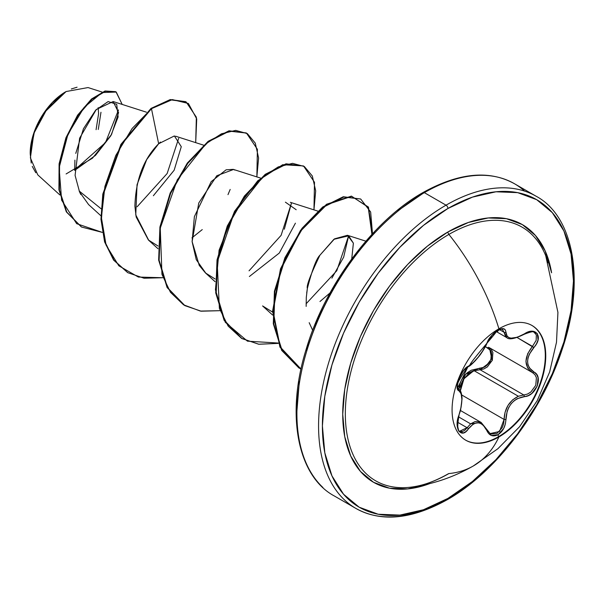 <?xml version="1.0" encoding="UTF-8"?>
<svg xmlns="http://www.w3.org/2000/svg" width="604" height="604" viewBox="0 0 604 604"><rect width="100%" height="100%" fill="white"/><g stroke="black" fill="none" stroke-linecap="round" stroke-linejoin="round"><path stroke-width="0.91" d="M531.807 325.382A66.236 38.241 -60 0 1 541.675 378.534A66.236 38.241 -60 0 1 498.466 436.7L498.912 436.956A66.236 38.241 -60 0 1 461.645 437.153A66.236 38.241 -60 0 1 456.949 383.095A66.236 38.241 -60 0 1 498.912 328.795A169.422 97.818 -120 0 0 448.885 234.412A169.422 97.818 60 0 1 498.912 328.795A66.236 38.241 -60 0 1 545.752 355.832A66.236 38.241 -60 0 1 498.912 436.956A169.422 97.818 60 0 1 473.4 465.918A169.422 97.818 -120 0 0 498.912 436.956A66.236 38.241 -60 0 1 452.079 409.92A66.236 38.241 -60 0 1 498.912 328.795A66.236 38.241 -60 0 1 536.178 328.599A66.236 38.241 -60 0 1 540.882 382.657A66.236 38.241 -60 0 1 498.912 436.956L498.466 436.7A66.236 38.241 120 0 0 540.437 382.4A66.236 38.241 120 0 0 535.733 328.342M502.815 329.361C504.785 326.311 489.316 333.891 487.05 343.095L492.192 335.137C494.351 332.963 502.868 324.635 487.05 343.095A1.351 0.74 -157.3 0 1 486.786 343.344C481.599 354.035 475.484 361.637 468.447 366.16C461.373 368.75 453.415 389.248 458.904 390.765C462.86 394.186 462.86 402.339 458.904 415.242C453.415 428.281 461.358 439.629 468.447 428.84C475.476 420.346 481.584 420.89 486.786 430.478C489.278 435.741 493.03 437.153 498.058 434.706L498.466 436.7L498.058 434.706L503.728 428.395L505.344 424.016L507.164 411.203L508.81 407.315L511.12 403.804L513.981 400.882L517.228 398.67L528.153 395.643L531.898 393.355L537.303 385.888L538.043 377.545L536.473 374.238L529.255 367.753L528.009 364.824L527.571 361.494L528.002 357.938L529.255 354.344L536.465 343.85L538.043 339.992L537.311 333.567L531.905 331.264L528.153 332.041L517.235 337.289L511.127 338.149L508.817 337.583L507.164 336.39L505.344 330.003L503.728 328.75L498.058 330.056C493.038 333.31 489.278 337.742 486.786 343.344A1.351 0.74 22.7 0 0 487.05 343.087M497.522 332.049L498.058 330.056L491.46 335.824L488.742 339.584L483.17 350.222L478.3 357.077L473.113 362.732L468.447 366.16A1.351 1.125 63.5 0 1 467.949 366.734A1.351 1.125 63.5 0 1 467.949 366.741A1.351 1.125 -116.5 0 0 468.447 366.16L463.298 370.856L458.821 378.867L457.16 386.673L457.643 389.346L458.904 390.765A1.351 1.253 -64.4 0 0 458.398 389.112L458.262 389.044M487.05 343.095C485.631 347.134 479.938 355.28 480.422 354.45L475.484 360.505C471.86 364.371 460.225 374.873 487.05 343.095L481.524 352.895C480.127 355.386 470.75 366.469 467.957 366.734C464.604 368.742 461.615 372.721 458.995 378.67L457.379 385.344C458.572 386.371 453.747 396.118 467.957 366.734C451.55 389.897 459.183 385.367 457.613 388.002L458.398 389.112A1.351 1.253 115.6 0 1 458.904 390.765L461.124 393.657L461.886 399.395L461.124 407.088L457.643 419.75L457.16 424.234L458.814 431.203L463.291 432.977L465.948 431.581L468.447 428.84A1.351 0.687 -144.8 0 0 467.073 427.707L457.454 422.158L467.073 427.707A1.351 0.687 35.2 0 1 468.447 428.84L473.113 424.182L475.673 423.034L478.293 422.792L480.829 423.487L483.17 425.08L486.786 430.478A1.351 0.732 -22.6 0 0 487.05 429.746A1.351 0.732 157.4 0 1 486.786 430.478L488.742 433.619L491.46 435.492L498.058 434.706C502.989 431.392 505.593 426.303 505.88 419.44C506.831 406.281 512.955 398.67 524.234 396.601C535.816 396.624 543.796 376.126 533.8 371.996A1.351 0.891 117.9 0 1 532.486 372.6A1.351 0.891 117.9 0 1 532.456 372.585L534.933 374.661L536.405 377.689L535.763 385.299L530.818 392.064L527.375 394.11L523.766 394.956L480.104 369.746L474.193 370.75L518.383 396.262L474.193 370.75L468.062 374.118L463.366 379.72L460.814 386.771L460.354 390.924M458.527 416.858L470.644 423.857L475.137 421.539L479.689 421.773L481.146 422.453L470.644 423.857L458.527 416.858M458.761 389.316L465.676 374.17L479.727 368.123C489.769 368.614 496.345 351.641 487.549 347.979L485.389 346.583L489.912 349.927L491.354 352.713L490.893 359.637L486.318 365.684L483.102 367.459L471.248 370.222L467.375 372.668L464.015 376.013L461.403 380.082L459.636 384.642L458.753 389.308M548.206 262.793A146.447 84.552 120 0 0 448.885 234.412A146.447 84.552 120 0 0 347.111 390.667A146.447 84.552 120 0 0 411.294 487.111M429.912 483.532A148.788 85.904 -60 0 1 343.117 403.517A148.788 85.904 -60 0 1 447.934 231.959A2.703 1.563 -120 0 0 448.885 234.412A2.703 1.563 60 0 1 447.934 231.959A148.788 85.904 -60 0 1 551.588 272.789L545.133 250.834L535.408 235.447L522.324 224.59L506.386 218.686L488.198 217.961L468.455 222.446L447.934 231.959L427.406 246.145L407.67 264.446L389.482 286.175L373.536 310.494L360.452 336.451L350.735 363.072L344.748 389.316L342.725 414.185L344.748 436.715L350.735 456.05L360.452 471.437L373.536 482.294L389.482 488.198L407.67 488.923L429.92 483.532M536.269 196.323A180.241 104.062 120 0 0 446.024 205.171A2.703 1.563 60 0 1 447.934 208.486A177.538 102.499 -60 0 1 573.468 280.966A177.538 102.499 -60 0 1 447.934 498.398A2.703 1.563 60 0 1 447.375 499.636A2.703 1.563 -120 0 0 447.934 498.398A177.538 102.499 -60 0 1 322.4 425.918A177.538 102.499 -60 0 1 447.934 208.486A2.703 1.563 -120 0 0 446.024 205.171A180.241 104.062 120 0 0 331.822 352.925A180.241 104.062 120 0 0 344.612 500.029A180.241 104.062 -60 0 1 331.822 352.925A180.241 104.062 -60 0 1 446.024 205.171L424.355 192.661A2.703 1.563 -120 0 0 423.004 192.533A2.703 1.563 60 0 1 424.355 192.661A180.241 104.062 120 0 0 310.162 340.414A180.241 104.062 120 0 0 322.944 487.519A180.241 104.062 -60 0 1 310.162 340.414A180.241 104.062 -60 0 1 424.355 192.661L446.024 205.171A180.241 104.062 -60 0 1 525.79 191.506M35.802 172.752L32.261 166.394M31.242 163.05L30.2 153.733L34.42 131.778L44.553 112.268L66.07 91.559L47.089 108.803L33.854 133.393L30.389 157.886L37.765 174.843L59.856 194.941M65.587 91.838A50.049 28.894 120 0 0 30.2 153.129L32.895 135.938L40.566 118.248L52.042 102.763L65.587 91.838M397.953 210.69L422.445 193.771A2.703 1.563 60 0 1 423.004 192.533C373.793 220.135 325.314 284.484 306.319 348.772C285.201 415.575 298.097 476.579 334.238 495.922L355.899 508.432C381.124 522.392 411.618 519.463 447.375 499.636A2.703 1.563 60 0 1 446.024 499.508A180.241 104.062 -60 0 1 344.612 500.029M524.657 191.121A180.241 104.062 120 0 0 424.355 192.661A180.241 104.062 -60 0 1 509.897 181.351M66.108 173.952L92.472 158.195L111.536 134.503L118.58 112.578L113.159 101.54L96.293 109.49L79.622 138.18L75.085 175.402L79.569 191.974L88.599 204.582L100.898 215.764M160.475 142.038L158.648 143.752C143.714 158.693 135.794 179.479 134.888 206.107L136.164 216.987L148.388 239.992L158.022 246.024M234.828 170.064L233.257 169.362L226.123 169.807L211.189 181.645L194.382 216.617L192.117 241.577L199.26 265.435L205.481 272.955L215.115 278.995M249.384 276.504L279.282 253.061L295.416 223.178M272.638 315.062L262.581 305.918L272.585 312.102M306.288 297.493L306.168 306.394L306.288 297.493L307.361 288.455C312.26 269.611 316.451 258.527 319.924 255.213L333.891 239.305L348.719 235.824L353.393 243.208L351.732 258.92L353.37 243.118L347.451 235.288L334.548 238.829L319.924 255.213C310.471 274.843 306.281 285.926 307.361 288.455L306.696 293.083M309.18 322.687L312.668 330.297L309.18 322.687M331.883 278.157L343.661 257.153L348.636 235.779L336.79 270.713L306.092 303.812M249.052 270.811L281.102 235.356L291.536 202.816L284.325 229.226M178.701 138.293L167.149 173.522L137.123 206.779L167.149 173.522L178.701 138.286M101.095 208.765L79.116 190.955L101.095 208.765M118.497 109.936L105.511 142.559L74.662 169.958M102.099 92.057L88.041 87.565L66.108 91.536M74.685 170.396L95.523 155.349L110.857 135.711L118.127 116.934L116.715 104.296L108.146 101.57L95.651 110.162L83.473 128.697L75.764 153.393M74.911 160.105L74.677 170.275M79.675 192.208L80.868 194.571M153.363 195.734L174.141 170.237L181.275 146.689L174.382 135.93L158.648 143.752L151.468 108.697L172.329 99.6L188.395 103.48L196.723 118.897L195.696 142.642L196.36 117.199L186.13 101.933L170.683 99.864L151.468 108.697L150.992 108.426L170.207 99.585L185.655 101.653L170.215 99.585L150.992 108.426L120.943 144.364L102.823 194.043L100.966 219.154L104.567 241.736L113.544 259.977L127.61 272.563L113.695 260.181L104.635 241.97L100.974 219.38L102.793 194.231L120.891 144.454L150.992 108.426L151.468 108.697L132.163 128.441L115.794 155.432L104.922 186.41L101.397 217.591L106.093 245.171L118.837 265.805L138.399 277.062L162.665 277.727L144.107 278.24L127.852 272.706L114.02 260.248L105.043 242.015L101.442 219.433L103.299 194.314L121.419 144.643L151.468 108.697L158.648 143.752L146.697 159.584L137.04 184.711L135.764 214.911L148.735 240.301M102.325 232.389L76.67 223.684L61.608 200.143L59.124 167.716L67.958 134.239L84.145 107.331L102.121 92.533L116.255 92.065L122.189 104.432L116.036 91.936L105.496 91.272L91.989 99.275L78.052 115.477L66.402 138.067L59.57 164.129L59.403 190.079L66.817 212.155L81.555 227.036L102.325 232.389M81.314 226.9L66.342 211.883L58.928 189.807L59.094 163.858L65.927 137.787L77.569 115.198L91.514 99.003L105.02 90.993L115.56 91.657L105.028 90.993L91.521 98.996L77.576 115.19L65.934 137.78L59.094 163.85L58.928 189.807L66.342 211.883L81.555 227.036M374.404 232.54L352.698 258.467L333.672 287.474L318.066 318.451L306.462 350.214M299.32 381.532L296.904 411.203M330.033 292.932L319.977 301.517M285.398 202.166L296.187 209.731M205.926 273.355L196.262 259.667L192.117 241.676L198.761 202.997L216.813 175.726L233.582 169.46M256.859 176.904L258.595 157.984L255.273 143.11L247.353 133.62L235.711 130.381L221.479 133.794L206.032 143.699L177.289 179.788L160.249 228.153L161.963 274.405L170.456 292.291L183.533 304.809L200.347 311.075L219.758 310.69L201.185 311.203L184.922 305.647L167.542 287.7L159.124 260.286L160.4 227.278L170.638 193.371L187.738 163.427L208.546 141.683L229.361 131.136L246.47 133.076L257.395 149.301L256.859 176.904M313.952 209.867L315.688 190.872L312.313 175.975L304.325 166.5L292.578 163.344L278.248 166.908L262.725 177.002L233.959 213.522L217.168 262.196L219.38 308.41L228.169 326.115L241.547 338.346L258.64 344.22L278.263 343.382L258.912 344.257L241.993 338.602L224.62 320.633L216.209 293.204L217.508 260.188L227.761 226.281L244.869 196.345L265.692 174.616L286.5 164.092L303.601 166.055L314.495 182.287L313.952 209.867M372.494 233.771L368.455 207.081L351.573 196.36L326.787 204.696L300.913 230.743L281.003 269.044L273.061 311.136L280.241 347.021L301.019 369.059L299.04 367.987L282.166 350.69L273.778 324.031L274.896 291.521L285.39 258.014L302.513 228.569L323.17 207.278L343.759 197.017L360.679 199.003L370.652 211.996L372.494 233.771M246.47 133.076L228.886 130.857L208.07 141.404L187.263 163.155L170.162 193.099L159.924 226.998L158.648 260.014L167.066 287.421L184.447 305.375L167.172 287.602L158.663 260.143L159.924 227.021L170.207 193.008L187.383 162.982L208.282 141.245L229.15 130.804L246.236 132.94M303.601 166.055L286.024 163.812L265.209 174.337L244.393 196.066L227.285 226.009L217.032 259.909L215.734 292.932L224.144 320.362L241.759 338.466M360.679 199.003L343.283 196.738L322.695 207.006L302.038 228.297L284.914 257.742L274.42 291.249L273.302 323.759L281.691 350.411L298.806 367.851M191.951 237.863L202.249 229.596M227.995 194.631L230.177 189.43M301.026 369.029L279.946 347.126L272.585 311.143L280.505 268.818L300.55 230.32L326.583 204.243L351.437 196.111L368.214 207.232L371.921 234.382M278.127 343.034L247.451 341.177L225.284 322.279L215.432 289.837L219.086 250.199L234.578 211.272L257.727 180.792L282.717 164.711L303.359 165.919M71.31 88.977L77.063 87.203M98.286 129.46L100.974 112.268M98.158 107.663L98.595 113.643L96.081 129.679M447.934 208.486L472.426 197.131L495.975 191.785L517.681 192.646L536.699 199.69L552.313 212.646L563.917 231.007L571.059 254.08L573.468 280.966L571.059 310.637L563.917 341.955L552.313 373.717L536.699 404.695L517.681 433.702L495.975 459.629L472.426 481.479L447.934 498.398L423.442 509.753L399.893 515.099L378.187 514.238L359.169 507.194L343.555 494.238L331.951 475.876L324.809 452.811L322.4 425.918L324.809 396.247L331.951 364.929L343.555 333.174L359.169 302.189L378.187 273.182L399.893 247.255L423.442 225.413L447.934 208.486M544.921 253.816A146.447 84.552 120 0 0 448.885 234.412A146.447 84.552 120 0 0 348.365 383.291A146.447 84.552 120 0 0 400.573 487.647A146.447 84.552 120 0 0 448.885 473.566A169.422 97.818 60 0 0 473.4 465.918M473.347 371.052L463.978 378.708L460.354 390.916M518.383 396.262C509.338 400.769 504.574 408.493 504.091 419.433A1.351 0.385 -0.3 0 0 505.88 419.44A1.351 0.385 179.7 0 1 504.091 419.433L461.773 395.001L504.091 419.433L505.08 412.222L507.994 405.412L512.615 399.863L518.383 396.262L523.766 394.956A1.351 0.763 86 0 1 524.234 396.601A1.351 0.763 -94 0 0 523.766 394.956L480.104 369.746L483.789 368.961L487.307 366.953L492.336 360.203L492.894 352.547L491.346 349.489L489.466 347.776L492.147 360.663L480.104 369.746A1.351 0.679 88.6 0 1 479.727 368.123A1.351 0.679 -91.4 0 0 480.104 369.746L474.193 370.75M534.17 332.381L536.329 334.843L536.171 340.369L532.456 346.371C523.894 357.621 523.894 366.356 532.456 372.585L488.779 347.36A1.351 0.8 -61.9 0 0 487.549 347.979A1.351 0.8 118.1 0 1 488.757 347.353M532.517 372.615L532.509 372.608A1.351 0.891 -62.1 0 1 532.456 372.585L527.692 368.062L525.941 361.366L527.685 353.71L532.456 346.371L517.266 337.606L533.8 347.542C543.789 337.1 535.839 325.775 524.234 333.967L524.234 333.967C512.962 340.029 506.847 339.486 505.88 332.328A1.351 1.095 -179.5 0 1 504.091 332.276L499.463 329.603L504.091 332.276L506.801 337.644C509.059 339.946 514.865 338.829 524.212 334.276C530.984 331.634 534.344 331.022 534.283 332.442L534.238 332.419M505.624 336.707L504.091 332.276A1.351 1.095 0.5 0 0 505.88 332.328C505.593 328.334 502.989 327.572 498.058 330.056L498.3 329.15M502.241 329.12L504.091 332.276M458.149 388.961L459.078 389.542M460.837 392.283L461.403 394.623M470.644 423.857L464.876 430.214L462.521 431.505L459.78 431.143M490.116 433.581L499.523 431.483L504.091 419.433L503.668 423.608L502.241 427.609L497.122 433.362L491.09 434.057L489.98 433.498M458.836 415.424L460.573 410.275L462.068 398.776C461.743 393.045 460.595 389.867 458.632 389.233M467.073 427.707L459.818 431.165M490.191 433.627L487.05 429.738A1.351 0.732 157.4 0 1 487.05 429.746L481.154 422.453M532.456 346.371L533.8 347.542C525.616 357.983 525.616 366.13 533.8 371.996A1.351 0.891 -62.1 0 1 532.486 372.6L532.479 372.593M498.466 436.7A66.236 38.241 -60 0 1 465.571 440.112A66.236 38.241 120 0 0 498.466 436.7M460.505 410.539L481.101 422.423M448.493 473.687C435.695 480.995 423.615 485.427 412.26 486.983C433.589 484.023 453.959 477.009 473.355 465.941L497.96 448.659L519.599 426.711L537.167 400.731L549.625 372.049L556.503 342.211L557.93 312.374L545.744 255.779M423.004 192.533C458.761 172.706 489.248 169.777 514.472 183.737L536.141 196.247C573.596 216.157 585.82 280.852 561.947 350.026C541.788 412.162 494.842 472.94 447.375 499.636M113.159 101.54L146.447 112.185M175.568 136.202L203.548 145.149M148.388 239.992L157.999 248.727M233.257 169.362L260.641 178.112M205.481 272.955L215.092 281.691M290.35 202.325L317.742 211.075M347.451 235.288L365.865 241.17M116.036 91.936L115.56 91.657M186.13 101.933L185.655 101.653M127.376 272.427L127.852 272.706M184.447 305.375L184.922 305.647M241.517 338.331L241.993 338.602M298.565 367.715L299.04 367.987M496.156 331.49L506.764 337.613M459.017 415.386C457.115 426.243 457.394 431.505 459.855 431.188"/></g></svg>

